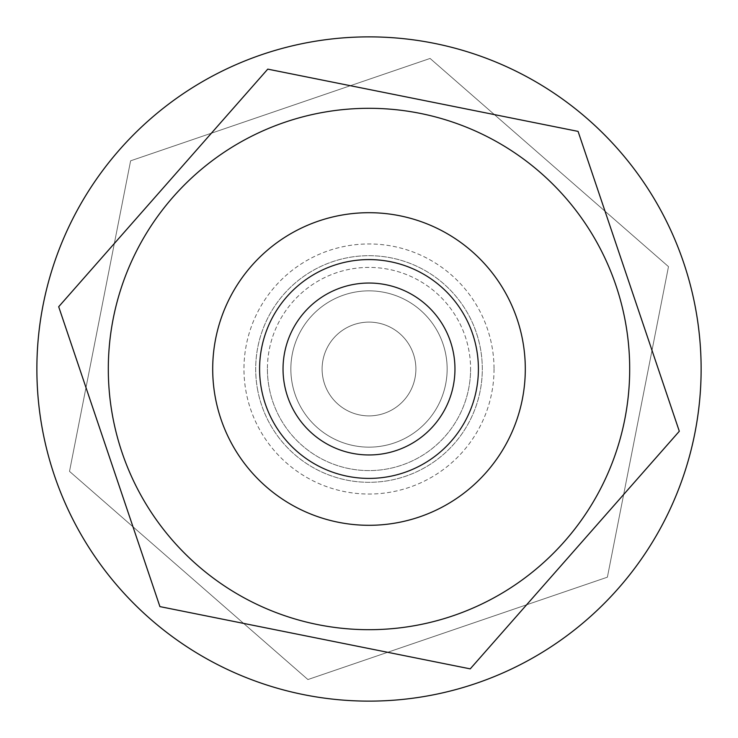 <?xml version="1.0" encoding="UTF-8"?>
<svg xmlns="http://www.w3.org/2000/svg" width="738" height="738" viewBox="0 0 738 738"><rect width="100%" height="100%" fill="white"/><g stroke="black" fill="none" stroke-linecap="round" stroke-linejoin="round"><path stroke-width="0.55" stroke-dasharray="3.69 2.77" d="M454.959 369A85.959 85.959 0 0 1 369 454.959A85.959 85.959 0 0 1 283.041 369A85.959 85.959 0 0 0 369 454.959A85.959 85.959 0 0 0 454.959 369A85.959 85.959 0 0 0 369 283.041A85.959 85.959 0 0 0 283.041 369A85.959 85.959 0 0 1 369 283.041A85.959 85.959 0 0 1 454.959 369M267.405 369A101.595 101.595 0 0 0 369 470.595A101.595 101.595 0 0 0 470.595 369A101.595 101.595 0 0 1 369 470.595A101.595 101.595 0 0 1 267.405 369A101.595 101.595 0 0 1 369 267.405A101.595 101.595 0 0 1 470.595 369A101.595 101.595 0 0 0 369 267.405A101.595 101.595 0 0 0 267.405 369M447.145 369A78.145 78.145 0 0 1 369 447.145A78.145 78.145 0 0 1 290.855 369A78.145 78.145 0 0 0 369 447.145A78.145 78.145 0 0 0 447.145 369A78.145 78.145 0 0 1 369 447.145A78.145 78.145 0 0 1 290.855 369A78.145 78.145 0 0 0 369 447.145A78.145 78.145 0 0 0 447.145 369A78.145 78.145 0 0 0 369 290.855A78.145 78.145 0 0 0 290.855 369A78.145 78.145 0 0 1 369 290.855A78.145 78.145 0 0 1 447.145 369A78.145 78.145 0 0 0 369 290.855A78.145 78.145 0 0 0 290.855 369A78.145 78.145 0 0 1 369 290.855A78.145 78.145 0 0 1 447.145 369M322.109 369A46.891 46.891 0 0 1 369 322.109A46.891 46.891 0 0 1 415.891 369A46.891 46.891 0 0 1 369 415.891A46.891 46.891 0 0 1 322.109 369A46.891 46.891 0 0 1 369 322.109A46.891 46.891 0 0 1 415.891 369A46.891 46.891 0 0 1 369 415.891A46.891 46.891 0 0 1 322.109 369M494.036 369A125.036 125.036 0 0 1 369 494.036A125.036 125.036 0 0 1 243.964 369A125.036 125.036 0 0 1 369 243.964A125.036 125.036 0 0 1 494.036 369M212.701 369A156.299 156.299 0 0 0 369 525.299A156.299 156.299 0 0 0 525.299 369A156.299 156.299 0 0 0 369 212.701A156.299 156.299 0 0 0 212.701 369A156.299 156.299 0 0 1 369 212.701A156.299 156.299 0 0 1 525.299 369A156.299 156.299 0 0 1 215.284 397.302A156.299 156.299 0 0 0 397.302 522.716A156.299 156.299 0 0 0 522.716 340.698A156.299 156.299 0 0 0 340.698 215.284A156.299 156.299 0 0 0 215.284 397.302M322.543 362.644A46.891 46.891 0 0 0 362.644 415.457A46.891 46.891 0 0 0 415.457 375.356A46.891 46.891 0 0 0 375.356 322.543A46.891 46.891 0 0 0 322.543 362.644A46.891 46.891 0 0 0 362.644 415.457A46.891 46.891 0 0 0 415.457 375.356A46.891 46.891 0 0 0 375.356 322.543A46.891 46.891 0 0 0 322.543 362.644M113.209 318.678A260.699 260.699 0 0 1 419.322 113.209A260.699 260.699 0 0 1 624.791 419.322A260.699 260.699 0 0 1 318.678 624.791A260.699 260.699 0 0 1 113.209 318.678A260.699 260.699 0 0 1 419.322 113.209A260.699 260.699 0 0 1 624.791 419.322A260.699 260.699 0 0 1 318.678 624.791A260.699 260.699 0 0 1 113.209 318.678M130.608 160.819L69.51 471.37L130.608 160.819L430.088 58.45L130.608 160.819M668.49 266.63L430.088 58.45L668.49 266.63L637.946 421.905L668.49 266.63M307.912 679.55L69.51 471.37L307.912 679.55L607.392 577.181L307.912 679.55M637.946 421.905L607.392 577.181L637.946 421.905M522.356 399.166A156.299 156.299 0 0 0 399.166 215.644A156.299 156.299 0 0 0 215.644 338.834A156.299 156.299 0 0 0 338.834 522.356A156.299 156.299 0 0 0 522.356 399.166A156.299 156.299 0 0 0 399.166 215.644A156.299 156.299 0 0 0 215.644 338.834A156.299 156.299 0 0 0 338.834 522.356A156.299 156.299 0 0 0 522.356 399.166M525.235 373.511A156.299 156.299 0 0 0 373.511 212.765A156.299 156.299 0 0 0 212.765 364.489A156.299 156.299 0 0 0 364.489 525.235A156.299 156.299 0 0 0 525.235 373.511A156.299 156.299 0 0 0 373.511 212.765A156.299 156.299 0 0 0 212.765 364.489A156.299 156.299 0 0 0 364.489 525.235A156.299 156.299 0 0 0 525.235 373.511M37.011 359.424A332.128 332.128 0 0 0 359.424 700.989A332.128 332.128 0 0 0 700.989 378.576A332.128 332.128 0 0 0 378.576 37.011A332.128 332.128 0 0 0 37.011 359.424A332.128 332.128 0 0 0 359.424 700.989A332.128 332.128 0 0 0 700.989 378.576A332.128 332.128 0 0 0 378.576 37.011A332.128 332.128 0 0 0 37.011 359.424M525.281 366.961A156.299 156.299 0 0 0 366.961 212.719A156.299 156.299 0 0 0 212.719 371.039A156.299 156.299 0 0 0 371.039 525.281A156.299 156.299 0 0 0 525.281 366.961A156.299 156.299 0 0 0 366.961 212.719A156.299 156.299 0 0 0 212.719 371.039A156.299 156.299 0 0 0 371.039 525.281A156.299 156.299 0 0 0 525.281 366.961M36.9 373.327A332.128 332.128 0 0 0 373.327 701.1A332.128 332.128 0 0 0 701.1 364.673A332.128 332.128 0 0 0 364.673 36.9A332.128 332.128 0 0 0 36.9 373.327M122.001 452.385A260.699 260.699 0 0 1 285.615 122.001A260.699 260.699 0 0 1 615.999 285.615A260.699 260.699 0 0 1 452.385 615.999A260.699 260.699 0 0 1 122.001 452.385M58.689 306.74L159.925 606.608L470.235 668.868L679.311 431.26L578.075 131.392L267.765 69.132L58.689 306.74M517.08 319.01A156.299 156.299 0 0 0 319.01 220.92A156.299 156.299 0 0 0 220.92 418.99A156.299 156.299 0 0 0 418.99 517.08A156.299 156.299 0 0 0 517.08 319.01A156.299 156.299 0 0 0 319.01 220.92A156.299 156.299 0 0 0 220.92 418.99A156.299 156.299 0 0 0 418.99 517.08A156.299 156.299 0 0 0 517.08 319.01M453.538 353.437A85.959 85.959 0 0 0 353.437 284.462A85.959 85.959 0 0 0 284.462 384.563A85.959 85.959 0 0 0 384.563 453.538A85.959 85.959 0 0 0 453.538 353.437A85.959 85.959 0 0 1 384.563 453.538A85.959 85.959 0 0 1 284.462 384.563M257.562 389.516A113.311 113.311 0 0 0 389.516 480.438A113.311 113.311 0 0 0 480.438 348.484A113.311 113.311 0 0 0 348.484 257.562A113.311 113.311 0 0 0 257.562 389.516A113.311 113.311 0 0 0 389.516 480.438A113.311 113.311 0 0 0 480.438 348.484A113.311 113.311 0 0 0 348.484 257.562A113.311 113.311 0 0 0 257.562 389.516"/><path stroke-width="1.11" d="M212.701 369A156.299 156.299 0 0 0 397.302 522.716A156.299 156.299 0 0 0 522.716 340.698A156.299 156.299 0 0 0 340.698 215.284A156.299 156.299 0 0 0 215.284 397.302M36.9 373.327A332.128 332.128 0 0 0 373.327 701.1A332.128 332.128 0 0 0 701.1 364.673A332.128 332.128 0 0 0 364.673 36.9A332.128 332.128 0 0 0 36.9 373.327M615.999 285.615A260.699 260.699 0 0 1 452.385 615.999A260.699 260.699 0 0 1 122.001 452.385A260.699 260.699 0 0 1 285.615 122.001A260.699 260.699 0 0 1 615.999 285.615M159.925 606.608L58.689 306.74L267.765 69.132L578.075 131.392L679.311 431.26L470.235 668.868L159.925 606.608M284.462 384.563A85.959 85.959 0 0 0 384.563 453.538A85.959 85.959 0 0 0 453.538 353.437A85.959 85.959 0 0 0 353.437 284.462A85.959 85.959 0 0 0 284.462 384.563M261.4 388.806A109.408 109.408 0 0 1 349.194 261.4A109.408 109.408 0 0 1 476.6 349.194A109.408 109.408 0 0 1 388.806 476.6A109.408 109.408 0 0 1 261.4 388.806"/></g></svg>
